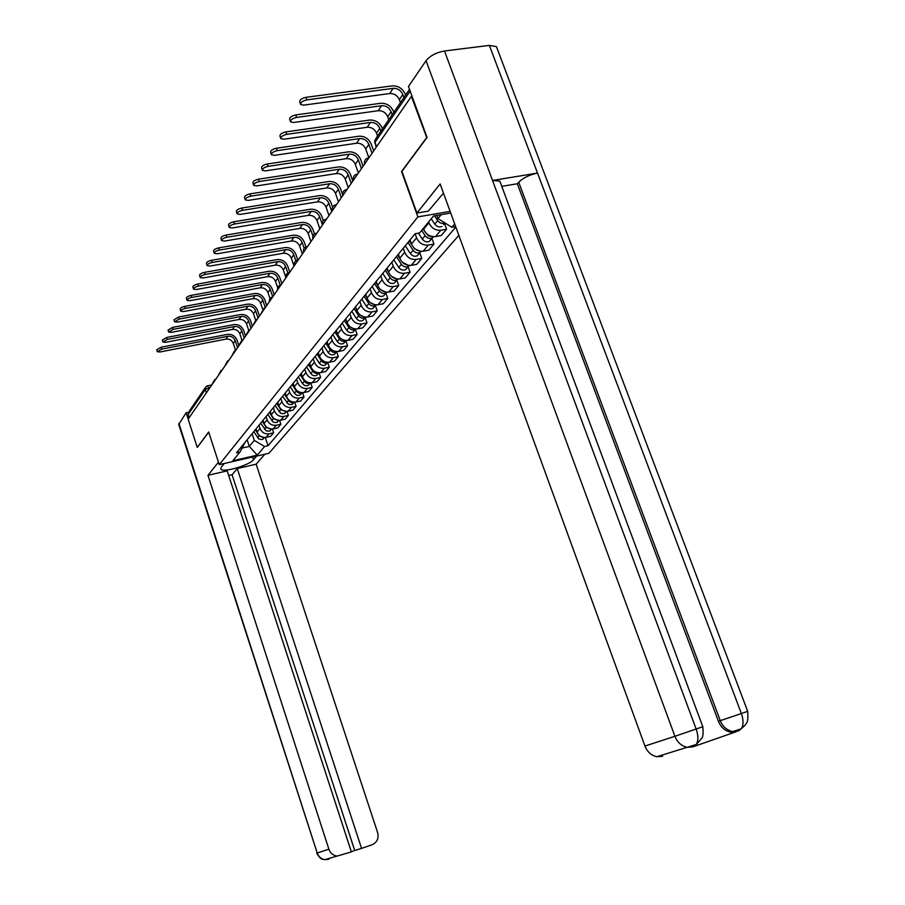 <?xml version="1.0" encoding="UTF-8"?>
<svg xmlns="http://www.w3.org/2000/svg" width="905" height="905" viewBox="0 0 905 905"><rect width="100%" height="100%" fill="white"/><g stroke="black" fill="none" stroke-linecap="round" stroke-linejoin="round"><path stroke-width="1.36" d="M426.798 137.786L411.379 96.405L188.138 419.162L197.256 447.387L208.659 432.002L219.27 464.638L268.909 453.292L458.846 235.323M426.493 137.832L401.548 171.531L417.884 216.883L219.27 464.638M412.058 96.315L411.379 96.405M189.179 417.658L188.15 414.479L188.919 411.617L205.254 387.747M256.058 428.947L257.088 432.047C258.864 436.097 261.884 437.873 266.115 437.375L270.595 436.368L273.615 432.816L269.113 433.823C264.86 434.321 261.828 432.533 260.029 428.461L258.977 425.271M245.968 441.244L247.608 439.219M272.36 429.049L273.615 432.816M250.504 435.667L248.852 437.692M264.69 418.257L263.004 420.327L264.102 423.495C265.912 427.613 268.966 429.411 273.253 428.902L277.79 427.895L280.889 424.241L276.342 425.248C272.032 425.757 268.955 423.936 267.133 419.807L266.059 416.583M252.857 432.782L254.509 430.746M279.588 420.35L280.889 424.241M257.495 427.081L255.832 429.128M270.233 411.447L271.319 414.705C273.163 418.868 276.263 420.701 280.607 420.203L285.188 419.185L288.39 415.429L283.774 416.436C279.407 416.934 276.297 415.09 274.441 410.904L273.344 407.635M259.939 424.083L261.624 422.024M287.032 411.39L288.39 415.429M277.654 402.352L278.751 405.655C280.629 409.875 283.763 411.741 288.163 411.232L292.801 410.225L296.093 406.356L291.433 407.363C287.009 407.861 283.853 405.983 281.964 401.741L280.855 398.426M267.247 415.124L268.943 413.042M294.691 402.171L296.093 406.356M272.1 409.162L270.391 411.266M285.29 392.996L286.41 396.333C288.31 400.61 291.489 402.51 295.946 402.012L300.652 400.994L304.035 397.001L299.306 398.019C294.826 398.517 291.625 396.605 289.713 392.306L288.582 388.946M274.758 405.904L276.478 403.8M302.564 392.668L304.035 397.001M279.736 399.806L278.005 401.922M293.152 383.347L294.295 386.729C296.229 391.073 299.453 392.996 303.967 392.51L308.729 391.48L312.214 387.374L307.428 388.392C302.892 388.89 299.646 386.944 297.7 382.577L296.546 379.172M282.507 396.401L284.238 394.275M310.687 382.872L312.214 387.374M287.598 390.157L285.844 392.295M301.252 373.403L302.417 376.831C304.385 381.243 307.655 383.2 312.225 382.713L317.055 381.684L320.653 377.453L315.8 378.471C311.196 378.957 307.915 376.989 305.924 372.555L304.759 369.104M290.482 386.616L292.236 384.455M319.046 372.769L320.653 377.453M295.697 380.213L293.933 382.374M309.601 363.154L310.788 366.638C312.791 371.107 316.117 373.098 320.743 372.611L325.63 371.582L329.341 367.215L324.431 368.245C319.77 368.72 316.433 366.717 314.408 362.226L313.221 358.719M298.718 376.514L300.494 374.331M327.701 362.419L329.341 367.215M304.057 369.953L302.27 372.147M318.221 352.577L319.431 356.106C321.467 360.643 324.838 362.667 329.533 362.192L334.488 361.163L338.312 356.661L333.334 357.69C328.617 358.165 325.223 356.118 323.164 351.559L321.954 348.006M307.202 366.095L309.001 363.889M336.637 351.774L338.312 356.661M312.689 359.364L310.879 361.581M327.112 341.66L328.345 345.246C330.427 349.85 333.843 351.909 338.606 351.445L343.617 350.416L347.577 345.755L342.531 346.785C337.735 347.26 334.296 345.178 332.203 340.552L330.97 336.943M315.969 355.337L317.791 353.108M345.857 340.789L347.577 345.755M321.592 348.448L319.759 350.688M336.298 330.393L337.554 334.036C339.669 338.708 343.142 340.812 347.961 340.337L353.052 339.307L357.136 334.511L352.022 335.54C347.169 336.004 343.674 333.877 341.547 329.182L340.28 325.529L338.425 327.791M325.019 344.239L326.863 341.977M355.371 329.431L357.136 334.511M330.789 337.158L328.945 339.42M345.789 318.752L347.068 322.452C349.217 327.191 352.746 329.33 357.645 328.877L362.792 327.848L367.011 322.881L361.83 323.911C356.909 324.363 353.357 322.203 351.185 317.429L349.93 313.809M334.375 332.757L336.241 330.472M354.07 308.605L358.719 315.766C360.62 318.164 362.792 318.798 365.235 317.689L367.011 322.881M355.597 306.727L356.898 310.472C359.093 315.291 362.679 317.474 367.634 317.022L372.871 315.992L377.227 310.856L371.966 311.886C366.978 312.327 363.369 310.132 361.163 305.279L359.896 301.659M344.047 320.89L345.936 318.583M375.394 305.619L377.227 310.856M350.133 313.424L348.233 315.755M365.733 294.283L367.068 298.084C369.308 302.983 372.939 305.2 377.985 304.759L383.279 303.729L387.793 298.424L382.464 299.442C377.396 299.883 373.731 297.643 371.48 292.711L370.202 289.068M354.047 308.616L355.959 306.275M385.915 293.096L387.793 298.424M360.303 300.946L358.38 303.299M376.231 281.398L377.6 285.267C379.874 290.245 383.573 292.507 388.675 292.077L394.06 291.048L398.732 285.55L393.324 286.568C388.177 287.009 384.455 284.713 382.159 279.713L380.858 276.014M364.398 295.912L366.333 293.548M396.809 280.143L398.732 285.55M370.835 288.028L368.889 290.403M387.102 268.061L388.494 271.998C390.824 277.054 394.58 279.362 399.761 278.944L405.214 277.914L410.056 272.224L404.569 273.242C399.354 273.661 395.564 271.33 393.223 266.24L391.876 262.461M375.123 282.756L377.08 280.358M408.098 266.726L410.056 272.224M381.74 274.645L379.772 277.054M398.358 254.248L399.784 258.242C402.159 263.378 405.972 265.742 411.243 265.335L416.775 264.305L421.787 258.4L416.221 259.43C410.927 259.837 407.08 257.45 404.682 252.28L403.302 248.389M386.231 269.124L388.211 266.704M419.784 252.823L421.787 258.4M393.053 260.764L391.062 263.208M410.033 239.927L411.492 243.988C413.913 249.214 417.793 251.624 423.144 251.228L428.755 250.21L433.959 244.079L428.303 245.097C422.929 245.493 419.015 243.06 416.572 237.8L415.124 233.773M397.759 254.995L399.761 252.529M431.911 238.4L433.959 244.079M404.773 246.375L402.759 248.852M423.348 228.411L423.631 229.191C426.108 234.508 430.056 236.974 435.486 236.59L441.188 235.572L446.584 229.225L440.848 230.232C435.384 230.617 431.414 228.128 428.913 222.766L428.619 221.974M409.716 240.323L411.741 237.834M444.491 223.445L446.584 229.225M247.133 439.807L249.305 446.425L254.294 440.407L252.088 433.721M245.131 442.262L239.961 452.081L232.89 460.702L257.235 455.147L249.305 446.425L242.155 448.043M450.724 213.037L433.529 215.99L419.637 232.936L415.078 233.739L236.488 452.862L239.961 452.081M454.706 223.942L451.855 227.279L437.952 218.569L441.188 214.677M455.668 226.601L451.855 227.279M254.294 440.407L264.622 446.493L268.05 445.713L455.837 227.053M264.622 446.493L257.235 455.147M450.124 211.374L417.884 216.883M436.81 215.424L437.952 218.569M265.323 437.5L268.05 445.713M157.278 351.615L156.689 349.805L161.056 347.237L161.678 349.149L157.312 351.717L160.027 351.977L226.035 339.092C229.463 338.775 231.872 340.223 233.286 343.425L235.639 350.495M255.312 429.762L259.158 435.769L264.17 437.522M253.739 431.696L258.864 439.004L261.884 439.638L264.351 437.658M161.678 349.149L227.924 336.264C231.352 335.947 233.784 337.395 235.198 340.619L237.563 347.712M238.92 345.744L237.099 340.246C235.187 335.913 231.918 333.956 227.302 334.386L161.056 347.237M224.236 463.507L221.261 467.172L220.797 469.016C222.245 473.089 249.282 465.419 253.468 459.785L256.613 456.097M218.467 462.161L207.969 475.317L227.189 470.883L351.378 851.91L324.793 859.659L328.73 859.286M351.298 851.684L354.715 850.508L232.076 474.74L228.705 475.521M232.076 474.74L237.257 468.564L256.172 464.197L377.6 832.51C378.946 838.302 377.136 842.374 372.159 844.727L361.548 848.392L237.257 468.564M264.803 454.231L256.172 464.197M207.969 475.317L328.888 849.195C330.291 853.019 332.87 855.282 336.626 855.994M178.907 423.393L317.214 853.008L178.726 424.411L186.147 412.782L188.342 412.318M354.715 850.508L361.548 848.392M197.324 447.375L208.716 432.171M186.147 412.782L188.183 419.094M327.429 858.845L328.798 859.264M443.461 193.104L428.348 211.114L416.934 213.048L440.124 183.941L644.96 746.059L674.904 736.285L426.051 60.68L408.472 86.484L427.058 137.436L401.922 171.373L416.934 213.048M426.051 60.68C430.158 55.703 436.312 52.467 444.491 50.985L492.535 180.457L499.843 181.158L500.51 182.946M694.463 746.308L736.206 731.715L730.788 732.19C725.109 731.036 720.98 727.405 718.423 721.274L517.332 183.76L518.701 182.222C523.237 177.844 529.504 174.789 537.513 173.081L489.367 45.397L444.491 50.985M489.367 45.397L496.426 46.608L497.252 48.779M718.423 721.274L741.365 713.547L537.513 173.081L492.535 180.457L696.171 729.113C698.366 735.527 698.422 740.629 696.341 744.43L693.072 746.874L687.144 747.315L656.826 756.716C651.306 755.505 647.358 751.953 644.96 746.059M662.596 756.275L656.826 756.716M517.332 183.76L501.777 186.351M518.701 182.222L720.267 720.663C722.529 726.443 726.658 730.097 732.654 731.613L738.604 730.969L744.973 725.425L746.648 722.835C747.756 721.918 748.107 718.072 747.688 711.33L747.677 711.285M496.426 46.608L747.688 711.33L741.365 713.547C743.559 719.882 743.571 724.928 741.41 728.706M162.877 341.909L162.289 340.088L166.724 337.452L167.357 339.398L162.923 342.033L165.66 342.305L232.483 329.409C235.956 329.092 238.4 330.563 239.836 333.821L242.099 340.608M262.269 421.232L266.161 427.33L271.353 429.06M260.64 423.223L266.251 430.859L269.328 431.165L271.398 429.275M167.357 339.398L234.429 326.501C237.902 326.185 240.368 327.667 241.805 330.936L244.203 338.108M245.583 336.117L243.728 330.563C241.782 326.162 238.468 324.182 233.795 324.601L166.724 337.452M168.647 331.931L168.059 330.099L172.561 327.395L173.194 329.363L168.692 332.056L171.452 332.35L239.124 319.454C242.631 319.148 245.119 320.642 246.579 323.933L248.694 330.268M269.418 412.465L273.378 418.642L278.729 420.35M267.744 414.513L273.434 422.25L276.557 422.567L278.649 420.655M173.194 329.363L241.115 316.467C244.633 316.15 247.133 317.655 248.592 320.958L251.024 328.232M252.427 326.219L250.538 320.596C248.57 316.139 245.21 314.126 240.47 314.533L172.561 327.395M174.586 321.66L173.986 319.804L178.568 317.033L179.213 319.024L174.631 321.795L177.425 322.101L245.945 309.216C249.497 308.91 252.02 310.426 253.502 313.764L255.504 319.725M276.772 403.438L280.788 409.694L286.319 411.39M275.052 405.542L280.833 413.393L283.989 413.721L286.104 411.786M179.213 319.024L248.004 306.139C251.567 305.833 254.09 307.361 255.583 310.709L258.061 318.074M259.464 316.037L257.552 310.336C255.549 305.822 252.144 303.775 247.348 304.182L178.568 317.033M180.706 311.082L180.095 309.216C180.118 308.085 181.667 307.134 184.744 306.365L185.412 308.39C182.335 309.159 180.774 310.11 180.751 311.23L183.568 311.558L252.97 298.673C256.568 298.379 259.124 299.917 260.629 303.299L262.552 309.012M284.351 394.139L289.385 401.571L291.523 402.578L294.136 402.171M282.575 396.311L288.446 404.275L291.648 404.614L293.774 402.657M185.412 308.39L255.086 295.505C258.694 295.211 261.262 296.761 262.767 300.155L265.289 307.621M266.715 305.562L264.758 299.781C262.722 295.211 259.283 293.13 254.418 293.525L184.744 306.365M187.007 300.189L186.385 298.311C186.396 297.134 187.98 296.161 191.125 295.381L191.792 297.428C188.647 298.209 187.075 299.193 187.064 300.347L189.892 300.698L260.21 287.824C263.853 287.53 266.432 289.091 267.971 292.53L269.871 298.152M292.145 384.568L296.297 391.005C297.983 393.143 299.94 393.698 302.18 392.657M290.324 386.797L294.453 393.223C296.15 395.361 298.107 395.904 300.336 394.852L301.682 393.256M191.792 297.428L262.382 284.566C266.036 284.272 268.638 285.844 270.176 289.295L272.665 296.659M293.016 383.505L293.412 384.127M274.17 294.77L272.19 288.921C270.12 284.283 266.624 282.168 261.703 282.552L191.125 295.381M193.5 288.966L192.878 287.066C192.878 285.856 194.484 284.849 197.686 284.057L198.376 286.127C195.163 286.93 193.557 287.937 193.557 289.136L196.408 289.498L267.654 276.647C271.342 276.364 273.966 277.948 275.527 281.432L277.507 287.281M300.189 374.704L304.397 381.243C306.128 383.415 308.119 383.98 310.381 382.917L310.46 382.86M298.311 377.012L302.508 383.516C304.227 385.688 306.207 386.243 308.469 385.191L309.827 383.573M198.376 286.127L269.894 273.287C273.593 273.005 276.229 274.6 277.801 278.095L280.12 284.928M301.082 373.607L301.591 374.41M281.862 283.661L279.837 277.722C277.733 273.027 274.192 270.867 269.204 271.251L197.686 284.057M200.197 277.382L199.564 275.471C199.553 274.215 201.182 273.186 204.451 272.371L205.152 274.486C201.883 275.301 200.243 276.33 200.254 277.575L203.127 277.959L275.335 265.131C279.068 264.848 281.726 266.477 283.31 269.995L285.844 277.428M308.481 364.534L312.757 371.174C314.499 373.38 316.524 373.946 318.82 372.883L319.001 372.769M306.535 366.91L310.8 373.516C312.542 375.722 314.567 376.288 316.852 375.224L318.221 373.595M205.152 274.486L277.643 261.669C281.387 261.387 284.068 263.016 285.652 266.568L287.835 272.948M309.397 363.414L310.03 364.387M289.781 272.213L287.722 266.194C285.584 261.432 281.987 259.237 276.93 259.611L204.451 272.371M207.098 265.437L206.464 263.513C206.442 262.212 208.093 261.149 211.442 260.323L212.155 262.461C208.806 263.287 207.143 264.351 207.166 265.651L210.062 266.047L283.242 253.264C287.032 252.993 289.736 254.633 291.342 258.219L294.035 266.07M317.022 354.047L321.365 360.778C323.153 363.029 325.2 363.618 327.519 362.532L327.802 362.351M315.031 356.502L319.363 363.21C321.128 365.45 323.176 366.027 325.483 364.953L326.875 363.301M212.155 262.461L285.618 249.69C289.43 249.418 292.134 251.081 293.752 254.667L295.844 260.753M317.972 352.893L318.73 354.07M297.79 259.939L295.856 254.305C293.673 249.463 290.03 247.235 284.905 247.608L211.442 260.323M214.225 253.117L213.58 251.171C213.546 249.825 215.232 248.739 218.648 247.891L219.372 250.063C215.956 250.9 214.27 251.997 214.304 253.343L217.223 253.762L291.399 241.024C295.245 240.753 297.983 242.427 299.623 246.058L302.361 254.022M325.845 343.233L330.257 350.065C332.067 352.35 334.149 352.939 336.502 351.864L336.875 351.593M323.775 345.755L328.187 352.565C329.986 354.839 332.056 355.439 334.398 354.353L335.812 352.679M219.372 250.063L293.853 237.336C297.711 237.076 300.46 238.762 302.112 242.404L304.171 248.389M326.818 342.033L327.723 343.425M305.969 247.054L304.238 242.042C302.021 237.133 298.322 234.859 293.13 235.221L218.648 247.891M221.589 240.391L220.933 238.434C220.877 237.042 222.607 235.911 226.092 235.051L226.838 237.246C223.343 238.117 221.623 239.237 221.668 240.628L224.61 241.069L299.827 228.388C303.718 228.128 306.501 229.836 308.164 233.524L310.958 241.601M334.94 332.056L339.443 339.002C341.276 341.321 343.391 341.932 345.767 340.834L346.242 340.495M332.814 334.669L337.294 341.592C339.126 343.9 341.23 344.5 343.606 343.414L345.02 341.717M226.838 237.246L302.361 224.587C306.263 224.327 309.058 226.046 310.732 229.746L312.892 235.99M335.959 330.823L337.011 332.452M341.705 339.126L343.866 340.099M314.465 233.943L312.892 229.384C310.63 224.406 306.874 222.087 301.614 222.438L226.092 235.051M229.191 227.234L228.535 225.277C228.467 223.818 230.209 222.664 233.784 221.782L234.542 224.01C230.967 224.893 229.214 226.058 229.282 227.506L232.246 227.958L308.515 215.345C312.463 215.096 315.279 216.838 316.988 220.571L319.827 228.773M344.353 320.528L348.923 327.576C350.789 329.929 352.927 330.551 355.337 329.454L355.914 329.024M342.147 323.221L346.706 330.246C348.561 332.588 350.699 333.21 353.108 332.112L354.545 330.404M234.542 224.01L311.128 211.419C315.098 211.17 317.927 212.924 319.635 216.68L322.497 224.904M345.393 319.239L346.604 321.117M350.801 327.305L353.923 328.741M323.323 220.639L321.818 216.306C319.522 211.261 315.709 208.908 310.37 209.236L233.784 221.782M237.053 213.648L236.386 211.668C236.296 210.164 238.083 208.965 241.737 208.06L242.506 210.333C238.852 211.227 237.065 212.426 237.155 213.931L240.13 214.417L317.497 201.872C321.501 201.634 324.363 203.41 326.094 207.2L328.99 215.514M351.796 311.388L356.423 318.526C358.323 320.913 360.484 321.547 362.928 320.438L364.376 318.707M362.928 320.438L365.903 317.169M242.506 210.333L320.2 197.822C324.216 197.573 327.101 199.36 328.832 203.173L331.75 211.532M355.145 307.281L356.536 309.42M360.326 315.132L364.183 316.954M332.61 207.268L331.049 202.811C328.707 197.686 324.838 195.276 319.431 195.604L241.737 208.06M245.187 199.586L244.508 197.607C244.395 196.034 246.217 194.79 249.972 193.874L250.753 196.181C246.997 197.098 245.176 198.342 245.289 199.903L248.287 200.401L326.773 187.957C330.834 187.72 333.741 189.53 335.506 193.376L338.47 201.826M364.115 296.274L368.844 303.56C370.779 305.992 372.984 306.648 375.462 305.528L376.231 304.906M361.762 299.148L366.48 306.41C368.403 308.831 370.598 309.487 373.075 308.367L374.546 306.614M250.753 196.181L329.567 183.76C333.651 183.534 336.57 185.344 338.346 189.213L341.321 197.697M365.224 294.906L366.808 297.326M370.247 302.575L374.738 304.736M342.644 194.699L340.585 188.862C338.21 183.658 334.273 181.204 328.775 181.509L249.972 193.874M253.592 185.039L252.914 183.048C252.789 181.419 254.644 180.129 258.479 179.19L259.283 181.532C255.436 182.471 253.581 183.749 253.717 185.378L256.737 185.898L336.366 173.556C340.484 173.33 343.448 175.185 345.235 179.088L348.267 187.663M374.512 283.514L379.331 290.924C381.299 293.401 383.539 294.068 386.05 292.937L386.91 292.213M372.079 286.5L376.876 293.876C378.833 296.342 381.073 297.01 383.573 295.878L385.066 294.114M259.283 181.532L339.262 169.212C343.402 168.997 346.366 170.853 348.176 174.789L351.219 183.398M375.666 282.1L377.442 284.826M380.553 289.6L385.621 292.089M352.803 181.091L350.45 174.427C348.029 169.145 344.024 166.644 338.459 166.939L258.479 179.19M262.303 169.97L261.624 167.979C261.466 166.271 263.355 164.948 267.303 163.986L268.118 166.362C264.17 167.323 262.28 168.647 262.439 170.344L265.482 170.887L346.298 158.658C350.473 158.454 353.482 160.332 355.314 164.303L358.403 173.013M385.27 270.312L390.179 277.846C392.182 280.358 394.456 281.048 397.001 279.917L397.962 279.079M382.758 273.401L387.645 280.901C389.636 283.412 391.899 284.091 394.444 282.96L395.949 281.161M268.118 166.362L349.285 154.167C353.493 153.963 356.502 155.864 358.346 159.846L361.457 168.59M386.469 268.842L388.46 271.907M391.231 276.161L396.854 278.978M363.063 166.26L360.654 159.495C358.188 154.133 354.115 151.576 348.47 151.848L267.303 163.986M271.33 154.359L270.64 152.357C270.459 150.592 272.394 149.212 276.432 148.228L277.269 150.637C273.22 151.621 271.296 153.002 271.477 154.766L274.532 155.332L356.57 143.239C360.812 143.047 363.867 144.97 365.733 149.008L368.889 157.843M396.413 256.635L401.424 264.294C403.46 266.862 405.768 267.563 408.347 266.421L409.411 265.459M393.811 259.837L398.788 267.461C400.813 270.018 403.121 270.719 405.7 269.577L407.227 267.756M277.269 150.637L359.67 138.589C363.934 138.397 367 140.332 368.878 144.381L372.057 153.262M397.657 255.12L399.897 258.547M402.261 262.178L408.46 265.38M373.686 150.909L371.231 144.042C368.697 138.578 364.568 135.976 358.833 136.236L276.432 148.228M280.697 138.182L279.996 136.18C279.781 134.325 281.749 132.899 285.901 131.892L286.761 134.347C282.609 135.354 280.641 136.779 280.844 138.623L283.921 139.212L367.215 127.266C371.525 127.085 374.636 129.053 376.537 133.148L377.566 136.033M407.974 242.461L413.065 250.255C415.146 252.857 417.488 253.592 420.112 252.438L421.266 251.352M405.27 245.775L410.338 253.536C412.409 256.138 414.75 256.862 417.363 255.708L418.902 253.864M286.761 134.347L370.428 122.447C374.76 122.277 377.883 124.245 379.795 128.363L380.835 131.259M409.252 240.888L411.832 244.814M413.619 247.551L414.366 248.694L420.486 251.285M382.476 128.861L382.17 128.024C379.602 122.48 375.394 119.822 369.579 120.06L285.901 131.892M290.403 121.383L289.713 119.392C289.453 117.458 291.467 115.976 295.731 114.935L296.602 117.435C292.338 118.465 290.324 119.946 290.573 121.87L293.661 122.48L378.256 110.715C382.623 110.546 385.79 112.548 387.725 116.722L388.788 119.652M421.696 230.424L425.146 235.696C427.262 238.343 429.649 239.09 432.307 237.925L433.563 236.703M418.427 233.151L422.318 239.101C424.422 241.748 426.809 242.483 429.456 241.33L431.018 239.463M296.602 117.435L381.582 105.715C385.983 105.557 389.15 107.571 391.107 111.756L392.17 114.697M423.031 228.795L424.468 230.979M425.135 231.985L428.461 235.99L432.929 236.657M393.833 112.277L393.528 111.417C390.892 105.783 386.616 103.068 380.711 103.283L295.731 114.935M300.483 103.951L299.781 101.96C299.498 99.946 301.546 98.396 305.935 97.333L306.829 99.867C302.44 100.941 300.392 102.48 300.675 104.494L303.775 105.116L389.704 93.543C394.139 93.396 397.352 95.432 399.343 99.674L400.417 102.65M434.558 215.809L437.692 220.571C439.807 223.252 442.206 224.033 444.898 222.913L443.586 224.519M431.244 218.772L434.751 224.112C436.9 226.804 439.321 227.574 442.002 226.397M306.829 99.867L393.155 88.351C397.623 88.215 400.847 90.274 402.838 94.527L403.935 97.525M439.66 219.632L442.794 221.601M405.61 95.07L405.293 94.199C402.612 88.464 398.268 85.692 392.261 85.885L305.935 97.333M366.163 161.78L364.647 163.975M355.009 177.912L353.538 180.038M344.251 193.466L342.837 195.514M333.877 208.467L332.508 210.435M323.866 222.935L322.553 224.836M314.205 236.906L312.926 238.739M304.861 250.402L303.627 252.167M295.844 263.457L294.634 265.142M287.111 276.07L285.946 277.756M278.661 288.288L277.541 289.917M270.482 300.121L269.385 301.693M262.552 311.569L261.488 313.107M254.871 322.678L253.841 324.171M247.427 333.447L246.42 334.907M240.198 343.9L239.214 345.314M233.185 354.036L232.223 355.416M226.374 363.878L225.447 365.235M219.757 373.448L218.852 374.76M213.331 382.747L212.437 384.025M209.983 387.578L205.265 389.546L188.15 414.479M209.281 388.596L207.46 385.824L206.057 386.582L205.265 389.546L206.351 392.838M428.913 222.766L423.631 229.191M416.572 237.8L411.492 243.988M404.682 252.28L399.784 258.242M393.223 266.24L388.494 271.998M382.159 279.713L377.6 285.267M371.48 292.711L367.068 298.084M361.163 305.279L356.898 310.472M351.185 317.429L347.068 322.452M341.547 329.182L337.554 334.036M332.203 340.552L328.345 345.246M323.164 351.559L319.431 356.106M314.408 362.226L310.788 366.638M305.924 372.555L302.417 376.831M297.7 382.577L294.295 386.729M289.713 392.306L286.41 396.333M281.964 401.741L278.751 405.655M274.441 410.904L271.319 414.705M267.133 419.807L264.102 423.495M260.029 428.461L257.088 432.047M428.303 245.097L423.144 251.228M416.221 259.43L411.243 265.335M404.569 273.242L399.761 278.944M393.324 286.568L388.675 292.077M382.464 299.442L377.985 304.759M371.966 311.886L367.634 317.022M361.83 323.911L357.645 328.877M352.022 335.54L347.961 340.337M342.531 346.785L338.606 351.445M333.334 357.69L329.533 362.192M324.431 368.245L320.743 372.611M315.8 378.471L312.225 382.713M307.428 388.392L303.967 392.51M299.306 398.019L295.946 402.012M291.433 407.363L288.163 411.232M283.774 416.436L280.607 420.203M276.342 425.248L273.253 428.902M269.113 433.823L266.115 437.375M440.848 230.232L435.486 236.59M215.311 379.874L214.677 379.681L212.358 383.765M221.77 370.541L221.125 370.36L218.761 374.5M228.411 360.937L227.755 360.756L225.356 364.964M235.243 351.061L234.576 350.88L232.144 355.156M242.28 340.88L241.601 340.71L239.135 345.043M249.542 330.393L248.852 330.223L246.33 334.635M257.009 319.589L256.319 319.42L253.751 323.911M264.724 308.435L264.011 308.277L261.398 312.836M272.677 296.942L269.86 298.164L269.294 301.422M280.889 285.075L278.027 286.319L277.439 289.645M289.362 272.812L286.455 274.091L285.856 277.473M298.13 260.142L297.372 260.007C295.053 260.821 294.114 262.45 294.555 264.905M307.18 247.054L306.422 246.918C304.057 247.744 303.096 249.407 303.537 251.907M316.558 233.513L315.777 233.377C313.368 234.214 312.395 235.911 312.836 238.456M326.252 219.485L325.472 219.372C323.006 220.209 322.01 221.94 322.463 224.542M336.298 204.971L335.506 204.858C332.995 205.707 331.965 207.471 332.429 210.13M346.706 189.926L345.902 189.812C343.346 190.684 342.294 192.471 342.757 195.197M357.498 174.314L356.694 174.213C354.07 175.095 352.995 176.928 353.459 179.722M368.697 158.126L367.882 158.024C365.201 158.918 364.104 160.796 364.568 163.647M376.571 146.746L374.987 142.323L376.209 147.266M410.146 91.088L374.987 142.323L375.892 138.488L409.524 89.357M259.158 435.769L257.563 437.692M235.198 340.619L233.286 343.425M227.924 336.264L226.035 339.092M316.716 853.166C321.252 861.017 323.3 858.913 324.793 859.659C321.117 858.969 318.583 856.752 317.214 853.008L328.888 849.195M252.563 457.025L253.468 459.785M696.307 744.487L687.144 747.315C681.476 746.048 677.404 742.372 674.904 736.285L702.823 726.726M266.161 427.33L264.532 429.298M241.805 330.936L239.836 333.821M234.429 326.501L232.483 329.409M273.378 418.642L271.692 420.667M248.592 320.958L246.579 323.933M241.115 316.467L239.124 319.454M280.788 409.694L279.057 411.786M255.583 310.709L253.502 313.764M248.004 306.139L245.945 309.216M288.424 400.485L286.647 402.635M262.767 300.155L260.629 303.299M255.086 295.505L252.97 298.673M296.297 391.005L294.453 393.223M270.176 289.295L267.971 292.53M262.382 284.566L260.21 287.824M304.397 381.243L302.508 383.516M277.801 278.095L275.527 281.432M269.894 273.287L267.654 276.647M312.757 371.174L310.8 373.516M285.652 266.568L283.31 269.995M277.643 261.669L275.335 265.131M321.365 360.778L319.363 363.21M293.752 254.667L291.342 258.219M285.618 249.69L283.242 253.264M330.257 350.065L328.187 352.565M302.112 242.404L299.623 246.058M293.853 237.336L291.399 241.024M339.443 339.002L337.294 341.592M310.732 229.746L308.164 233.524M302.361 224.587L299.827 228.388M348.923 327.576L346.706 330.246M319.635 216.68L316.988 220.571M311.128 211.419L308.515 215.345M358.719 315.766L356.423 318.526M328.832 203.173L326.094 207.2M320.2 197.822L317.497 201.872M368.844 303.56L366.48 306.41M338.346 189.213L335.506 193.376M329.567 183.76L326.773 187.957M379.331 290.924L376.876 293.876M348.176 174.789L345.235 179.088M339.262 169.212L336.366 173.556M390.179 277.846L387.645 280.901M358.346 159.846L355.314 164.303M349.285 154.167L346.298 158.658M401.424 264.294L398.788 267.461M368.878 144.381L365.733 149.008M359.67 138.589L356.57 143.239M413.065 250.255L410.338 253.536M379.795 128.363L376.537 133.148M370.428 122.447L367.215 127.266M425.146 235.696L422.318 239.101M391.107 111.756L387.725 116.722M381.582 105.715L378.256 110.715M437.692 220.571L434.751 224.112M402.838 94.527L399.343 99.674M393.155 88.351L389.704 93.543M215.571 379.5L214.881 379.648M222.019 370.179L221.329 370.315M228.66 360.575L227.97 360.722M235.492 350.699L234.802 350.835M242.529 340.529L241.839 340.665M249.78 330.042L249.09 330.178M257.246 319.239L256.568 319.375M264.95 308.107L264.271 308.232M272.903 296.614L272.224 296.738M281.116 284.747L280.426 284.871M289.589 272.495L288.899 272.62M298.345 259.837L297.666 259.961M307.395 246.748L306.716 246.873M316.75 233.219L316.083 233.332M326.445 219.202L325.777 219.315M336.479 204.688L335.823 204.802M346.887 189.654L346.23 189.756M357.667 174.065L357.023 174.167M368.867 157.877L368.222 157.979M374.84 140.094L374.704 143.035M207.652 385.79L211.815 384.93M264.452 437.534L263.072 439.163M696.341 744.43L701.884 738.129C703.072 736.749 703.389 732.96 702.834 726.772L499.843 181.158M741.365 728.763L730.788 732.19M271.568 429.072L270.109 430.803M278.887 420.361L277.349 422.205M286.433 411.402L284.792 413.347M294.193 402.171L292.451 404.241M302.191 392.657L300.336 394.852M310.381 382.917L308.469 385.191M318.82 372.883L316.852 375.224M327.519 362.532L325.483 364.953M336.502 351.864L334.398 354.353M345.767 340.834L343.606 343.414M355.337 329.454L353.108 332.112M375.462 305.528L373.075 308.367M386.05 292.937L383.573 295.878M397.001 279.917L394.444 282.96M408.347 266.421L405.7 269.577M420.112 252.438L417.363 255.708M432.307 237.925L429.456 241.33"/></g></svg>
